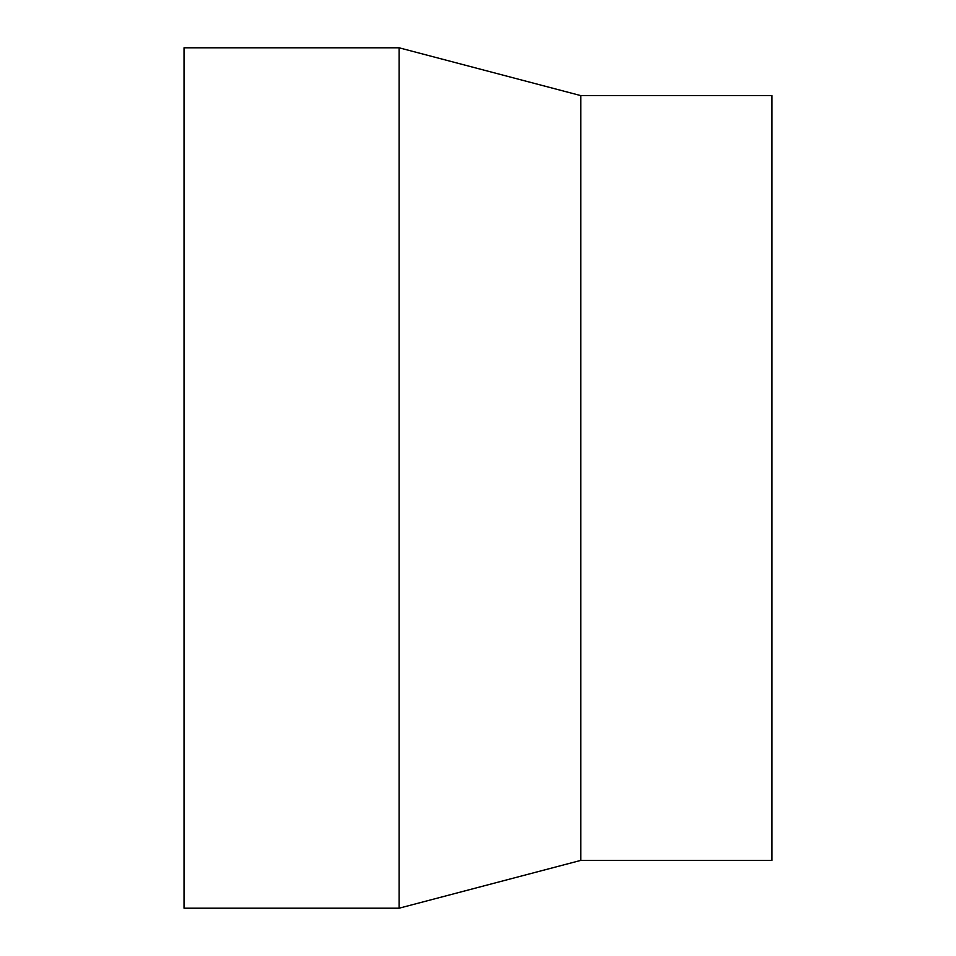 <?xml version="1.0" encoding="UTF-8"?>
<svg xmlns="http://www.w3.org/2000/svg" width="956" height="956" viewBox="0 0 956 956"><rect width="100%" height="100%" fill="white"/><g stroke="black" fill="none" stroke-linecap="round" stroke-linejoin="round"><path stroke-width="1.43" d="M184.03 47.8L184.03 908.2L399.13 908.2L399.13 47.8L184.03 47.8M399.13 47.8L580.77 95.6L580.77 860.4L399.13 908.2M580.77 95.6L771.97 95.6L771.97 860.4L580.77 860.4"/></g></svg>
